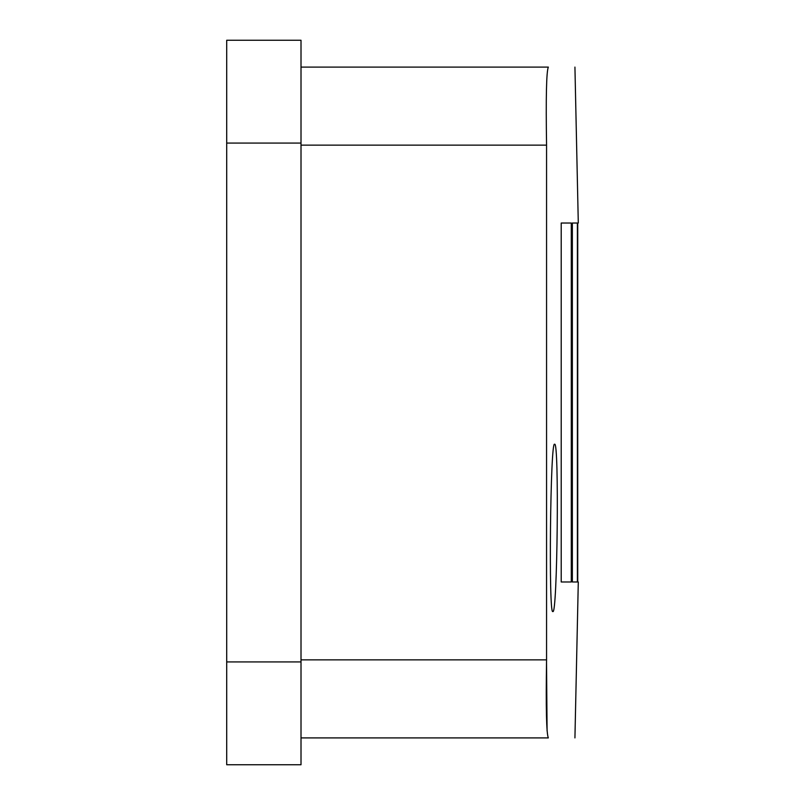 <?xml version="1.0" encoding="UTF-8"?>
<svg xmlns="http://www.w3.org/2000/svg" width="805" height="805" viewBox="0 0 805 805"><rect width="100%" height="100%" fill="white"/><g stroke="black" fill="none" stroke-linecap="round" stroke-linejoin="round"><path stroke-width="1.21" d="M301.01 661.931L301.01 40.25L226.708 40.25L226.708 764.75L301.01 764.75L301.01 661.931L226.708 661.931M554.585 444.3C550.358 439.248 548.497 616.449 552.824 611.488C557.412 616.721 559.304 439.278 554.585 444.3M571.288 581.975L561.206 581.975L561.206 223.025L571.288 223.025L571.288 581.975L561.206 581.975M577.738 581.975L577.738 223.025M577.386 581.975L577.386 223.025L572.355 223.025L572.355 581.975L577.386 581.975L572.355 581.975M548.346 67.097C546.424 71.212 545.82 97.234 546.565 145.142C545.82 97.264 546.424 71.243 548.346 67.097C583.806 67.097 583.806 67.097 548.346 67.097C583.806 67.097 583.806 67.097 548.346 67.097L301.01 67.097M301.01 737.903L548.346 737.903C583.806 737.903 583.806 737.903 548.346 737.903C583.806 737.903 583.806 737.903 548.346 737.903C546.424 733.788 545.82 707.766 546.565 659.859L546.565 145.142L301.01 145.142M546.525 661.831L547.088 730.93M571.288 223.025L561.206 223.025M577.386 223.025L572.355 223.025M301.01 143.069L226.708 143.069M546.565 659.859L301.01 659.859M578.292 581.985L574.931 737.903M578.292 223.015L574.931 67.097"/></g></svg>

